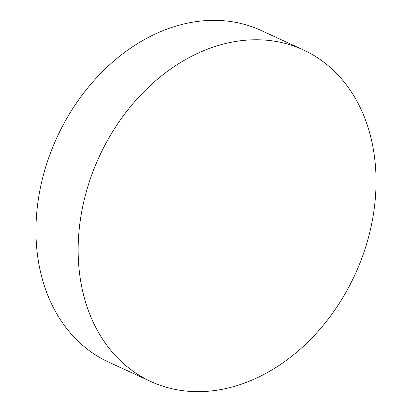 <?xml version="1.0" encoding="UTF-8"?>
<svg xmlns="http://www.w3.org/2000/svg" width="412" height="412" viewBox="0 0 412 412"><rect width="100%" height="100%" fill="white"/><g stroke="black" fill="none" stroke-linecap="round" stroke-linejoin="round"><path stroke-width="0.62" d="M355.561 273.413A182.516 140.832 114.7 0 0 303.387 49.904A182.516 140.832 114.7 0 0 98.628 157.997A182.516 140.832 114.7 0 0 150.802 381.507A182.516 140.832 114.7 0 0 355.561 273.413M303.387 49.904L261.198 30.493A182.516 140.832 114.7 0 0 56.439 138.587A182.516 140.832 114.7 0 0 108.614 362.097L150.802 381.507"/></g></svg>
